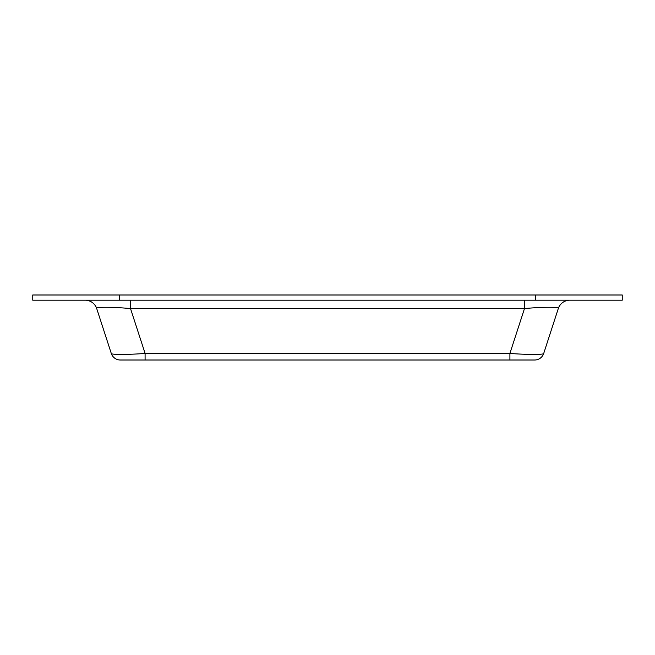 <?xml version="1.0" encoding="UTF-8"?>
<svg xmlns="http://www.w3.org/2000/svg" width="655" height="655" viewBox="0 0 655 655"><rect width="100%" height="100%" fill="white"/><g stroke="black" fill="none" stroke-linecap="round" stroke-linejoin="round"><path stroke-width="0.98" d="M535.561 294.987L622.25 294.987L622.25 300.195L535.561 300.195L535.561 294.987L119.439 294.987L119.439 300.195L535.561 300.195M119.439 300.195L32.75 300.195L32.75 294.987L119.439 294.987M85.175 300.195A12.134 12.134 0 0 1 96.711 308.579C94.828 306.859 112.513 306.859 130.517 308.579L130.517 300.195M96.711 308.579L111.284 353.422A9.538 9.538 0 0 0 120.356 360.013L145.091 360.013L145.091 353.422C128.077 354.773 110.392 354.773 111.284 353.422M145.091 360.013L534.644 360.013A9.538 9.538 0 0 0 543.716 353.422L558.289 308.579A12.134 12.134 0 0 1 569.825 300.195M543.716 353.422C544.608 354.773 526.923 354.773 509.909 353.422L145.091 353.422L130.517 308.579L524.483 308.579C542.487 306.859 560.172 306.859 558.289 308.579M509.909 360.013L509.909 353.422L524.483 308.579L524.483 300.195"/></g></svg>
